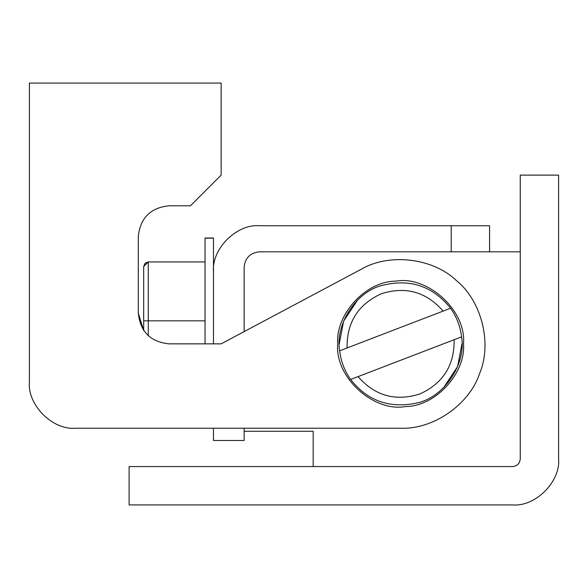 <?xml version="1.0" encoding="UTF-8"?>
<svg xmlns="http://www.w3.org/2000/svg" width="588" height="588" viewBox="0 0 588 588"><rect width="100%" height="100%" fill="white"/><g stroke="black" fill="none" stroke-linecap="round" stroke-linejoin="round"><path stroke-width="0.88" d="M461.565 336.88C466.438 364.626 443.558 397.657 416.716 403.059C389.454 408.704 367.426 400.84 350.639 379.466C344.561 370.844 340.893 361.297 339.651 350.823C335.042 324.458 355.681 292.464 381.142 285.665C409.351 278.212 432.496 285.731 450.57 308.244C456.655 316.858 460.323 326.406 461.565 336.88L350.639 379.466M443.675 387.551L457.574 366.633L461.962 343.855M357.541 300.152L343.635 321.07L339.254 343.855M339.651 350.823L450.57 308.244M443.139 311.096C426.329 291.854 405.742 286.069 381.369 293.728C358.129 304.341 346.7 322.422 347.082 347.971M358.07 376.607C374.879 395.849 395.474 401.641 419.847 393.975C443.087 383.361 454.517 365.28 454.134 339.732M213.466 271.737L213.466 238.015L205.036 238.015L205.036 343.855M143.678 272.854L143.678 266.533L148.279 261.932L205.036 261.932M360.951 269.392C389.006 252.811 432.79 257.904 456.295 280.476C481.704 300.887 492.384 343.657 479.551 373.608C469.415 404.581 433.165 429.659 400.604 428.218C433.165 429.659 469.415 404.581 479.551 373.608C492.384 343.657 481.704 300.887 456.295 280.476C432.79 257.904 389.006 252.811 360.951 269.392L221.139 343.855L168.984 343.855C150.484 341.9 140.26 331.676 138.305 313.176L143.678 330.515L143.678 266.533L145.023 263.277L148.279 261.932L148.279 320.842L205.036 320.842M143.678 320.842L148.279 320.842L148.279 335.807M520.255 251.818L259.484 251.818C250.238 252.796 245.123 257.904 244.145 267.158L244.145 331.595L244.145 267.158M244.145 428.218L244.145 431.283L313.176 431.283L313.176 466.563M558.6 458.897C560.658 481.66 535.352 506.974 512.582 504.916L129.103 504.916L129.103 466.563L512.582 466.563C517.205 466.078 519.763 463.52 520.255 458.897L520.255 175.121L558.6 175.121L558.6 458.897C560.658 481.66 535.352 506.974 512.582 504.916M395.673 281.152C427.55 275.302 466.629 310.538 463.498 343.855C465.887 372.873 435.833 406.448 405.544 406.551C373.667 412.409 334.587 377.165 337.718 343.855C335.329 314.83 365.383 281.255 395.673 281.152C365.383 281.255 335.329 314.83 337.718 343.855M463.498 343.855C465.887 372.873 435.833 406.448 405.544 406.551M400.604 428.218L75.418 428.218L213.466 428.218L213.466 440.485L244.145 440.485L244.145 431.283M138.305 236.479C140.26 217.979 150.484 207.748 168.984 205.8C150.484 207.748 140.26 217.979 138.305 236.479L138.305 313.176M29.4 382.2C27.342 404.97 52.648 430.276 75.418 428.218C52.648 430.276 27.342 404.97 29.4 382.2L29.4 83.084L221.139 83.084L221.139 175.121L190.461 205.8L168.984 205.8M489.576 251.818L489.576 225.741L451.224 225.741L451.224 251.818L259.484 251.818M213.466 343.855L213.466 271.759C211.415 248.989 236.721 223.683 259.484 225.741L451.224 225.741M213.466 271.759C211.415 248.989 236.721 223.683 259.484 225.741M213.466 238.169L205.036 238.169"/></g></svg>
